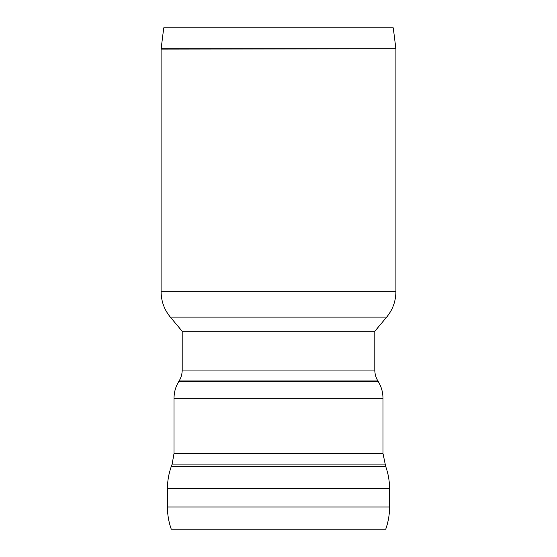 <?xml version="1.0" encoding="UTF-8"?>
<svg xmlns="http://www.w3.org/2000/svg" width="557" height="557" viewBox="0 0 557 557"><rect width="100%" height="100%" fill="white"/><g stroke="black" fill="none" stroke-linecap="round" stroke-linejoin="round"><path stroke-width="0.84" d="M161.112 48.793L395.888 48.793L393.27 27.85L163.73 27.85L161.091 49.12L161.091 291.694C161.189 301.253 164.273 309.727 170.338 317.114L182.195 331.269L182.195 370.05L374.805 370.05C374.819 373.956 375.843 377.583 377.862 380.925L179.138 380.925L178.706 381.636L378.294 381.636C381.392 386.753 382.951 392.302 382.979 398.283L174.021 398.283L174.021 453.426L382.979 453.426L385.653 466.313L171.347 466.313L172.155 464.078L384.845 464.078M374.805 370.05L374.805 331.269L182.195 331.269L374.805 331.269L386.662 317.114L170.338 317.114M389.58 488.781L167.42 488.781L167.42 506.988C167.434 514.591 168.708 521.979 171.243 529.15L385.757 529.15C388.292 521.979 389.566 514.591 389.58 506.988L389.58 488.781C389.566 481.067 388.257 473.575 385.653 466.313M167.42 506.988L389.58 506.988M161.091 49.12L395.888 48.793M161.091 291.694L395.909 291.694L395.909 49.12M178.706 381.636C175.608 386.753 174.049 392.302 174.021 398.283M377.862 380.925L378.294 381.636M179.138 380.925C181.157 377.583 182.181 373.956 182.195 370.05M167.42 488.781C167.434 481.067 168.743 473.575 171.347 466.313M172.155 464.078L174.021 453.426M382.979 453.426L382.979 398.283M395.909 291.694C395.811 301.253 392.727 309.727 386.662 317.114"/></g></svg>
